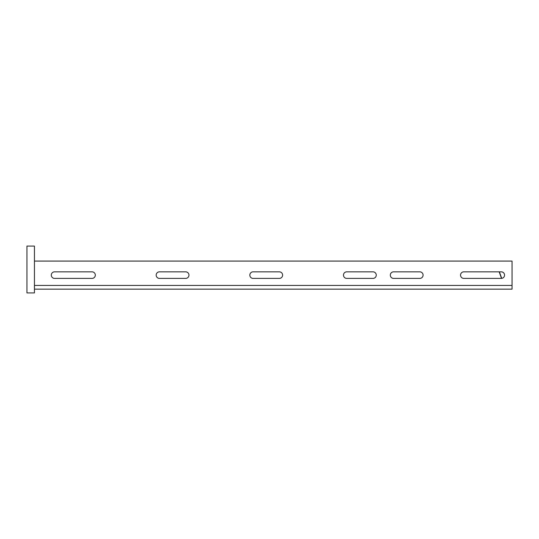 <?xml version="1.0" encoding="UTF-8"?>
<svg xmlns="http://www.w3.org/2000/svg" width="539" height="539" viewBox="0 0 539 539"><rect width="100%" height="100%" fill="white"/><g stroke="black" fill="none" stroke-linecap="round" stroke-linejoin="round"><path stroke-width="0.81" d="M26.95 292.913L26.95 246.087L34.442 246.087L34.442 292.913L26.95 292.913M423.081 275.119A3.274 3.274 0 0 0 419.807 271.845L393.585 271.845A3.274 3.274 0 0 0 390.31 275.119A3.274 3.274 0 0 0 393.585 278.4L419.807 278.4A3.274 3.274 0 0 0 423.081 275.119M376.262 275.119A3.274 3.274 0 0 0 372.981 271.845L346.759 271.845A3.274 3.274 0 0 0 343.484 275.119A3.274 3.274 0 0 0 346.759 278.4L372.981 278.4A3.274 3.274 0 0 0 376.262 275.119M282.611 275.119A3.274 3.274 0 0 0 279.33 271.845L253.114 271.845A3.274 3.274 0 0 0 249.833 275.119A3.274 3.274 0 0 0 253.114 278.4L279.33 278.4A3.274 3.274 0 0 0 282.611 275.119M504.558 275.119A3.274 3.274 0 0 0 501.283 271.845L463.823 271.845A3.274 3.274 0 0 0 460.542 275.119A3.274 3.274 0 0 0 463.823 278.4L501.283 278.4A3.274 3.274 0 0 0 504.558 275.119M188.96 275.119A3.274 3.274 0 0 0 185.685 271.845L159.463 271.845A3.274 3.274 0 0 0 156.182 275.119A3.274 3.274 0 0 0 159.463 278.4L185.685 278.4A3.274 3.274 0 0 0 188.96 275.119M95.315 275.119A3.274 3.274 0 0 0 92.034 271.845L54.574 271.845A3.274 3.274 0 0 0 51.299 275.119A3.274 3.274 0 0 0 54.574 278.4L92.034 278.4A3.274 3.274 0 0 0 95.315 275.119M34.442 289.167L512.05 289.16L512.05 261.071L34.442 261.071M499.168 271.845L501.533 278.387M499.37 271.845L501.728 278.367M34.442 285.421L512.05 285.421M34.442 287.88L34.402 286.916"/></g></svg>
